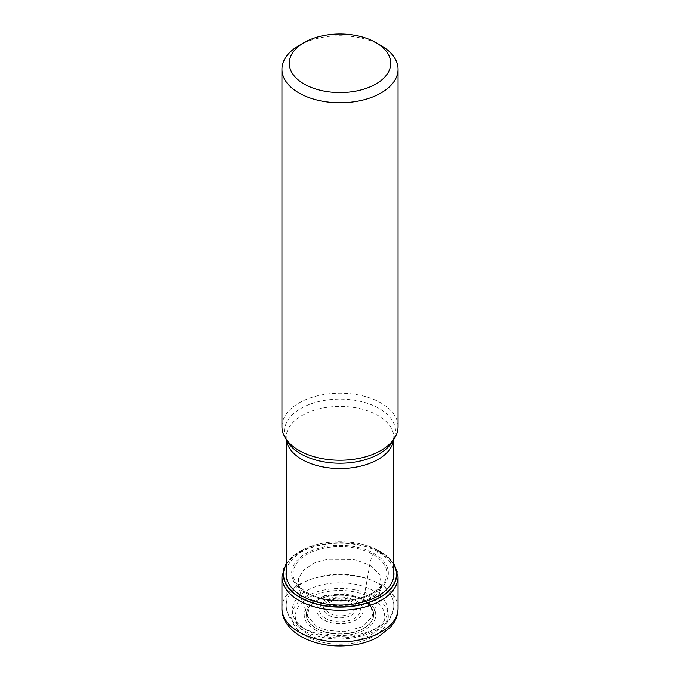 <?xml version="1.0" encoding="UTF-8"?>
<svg xmlns="http://www.w3.org/2000/svg" width="680" height="680" viewBox="0 0 680 680"><rect width="100%" height="100%" fill="white"/><g stroke="black" fill="none" stroke-linecap="round" stroke-linejoin="round"><path stroke-width="0.51" stroke-dasharray="3.4 2.55" d="M308.414 634.483A44.676 25.789 0 0 0 371.586 634.483A44.676 25.789 0 0 0 371.586 598.009A44.676 25.789 0 0 0 308.414 598.009A44.676 25.789 0 0 0 308.414 634.483M374.153 596.606A48.305 27.889 180 0 1 374.153 636.046A48.305 27.889 180 0 1 305.847 636.046A48.305 27.889 180 0 1 305.847 596.606A48.305 27.889 180 0 1 374.153 596.606A9.75 5.627 120 0 0 381.055 584.656L381.055 553.044A3.655 2.108 120 0 0 380.06 551.259L379.916 551.216A144.356 83.343 120 0 0 378.148 551.88L373.133 554.455C371.883 554.506 369.725 564.154 369.707 565.046A1282.234 740.299 -60 0 1 363.536 599.054L363.834 600.908L374.153 596.606M393.788 564.366A56.457 32.598 0 0 0 379.916 551.216A56.457 32.598 180 0 0 364.531 544.909A56.457 32.598 180 0 0 315.469 544.909A56.457 32.598 180 0 0 286.212 564.366M305.813 593.011A48.348 27.914 0 0 0 374.187 593.011A48.348 27.914 0 0 0 374.187 553.537A48.348 27.914 180 0 0 305.813 553.537A48.348 27.914 180 0 0 305.813 593.011M310.293 599.352L330.216 605.769L352.997 605.242L371.977 597.924L381.488 585.947L379.907 574.685L369.707 565.046L353.566 559.24L327.454 559.045L313.879 563.193L303.628 570.053L298.562 578.178L298.486 585.947L307.241 616.038C305.575 612.281 307.547 607.903 313.157 602.905A33.532 19.363 180 0 1 363.707 600.814A33.532 19.363 0 0 1 366.843 602.905C372.198 607.461 374.17 611.847 372.759 616.038L370.949 605.565L363.536 599.054L345.032 593.649L324.598 595.62L310.139 604.188L307.258 616.038L316.464 626.229L327.114 630.36L344.114 631.712L362.822 626.629L372.759 616.038L382.211 583.89C382.194 583.338 381.48 588.361 368.764 594.728C351.551 603.143 322.949 602.2 307.572 592.832C297.339 586.279 297.891 583.295 297.789 583.89L298.486 585.956L310.284 599.352M365.262 601.783A33.711 19.465 0 0 1 363.094 628.847A33.711 19.465 0 0 1 316.166 628.431A33.711 19.465 180 0 1 314.738 601.783A33.711 19.465 180 0 1 363.834 600.908A33.711 19.465 0 0 1 365.262 601.783L366.843 602.905A33.532 19.363 0 0 1 361.964 629.136A33.532 19.363 0 0 1 316.293 628.192A33.532 19.363 180 0 1 313.157 602.905L314.738 601.783M398.055 426.717A58.055 33.515 0 0 0 381.055 403.01A58.055 33.515 0 0 0 317.781 395.743A58.055 33.515 0 0 0 281.945 426.717M298.945 45.569A58.055 33.515 180 0 1 381.055 45.569M398.055 608.362A58.055 33.515 0 0 0 381.055 584.656A58.055 33.515 0 0 0 317.781 577.396A58.055 33.515 0 0 0 281.945 608.362M286.212 564.128A58.055 33.515 180 0 1 381.055 553.044A58.055 33.515 180 0 1 398.055 576.742M281.945 576.742A58.055 33.515 180 0 1 286.186 564.17M286.212 564.119A56.653 32.708 180 0 1 315.579 544.875A56.653 32.708 180 0 1 364.421 544.875A56.653 32.708 180 0 1 380.06 551.259A56.653 32.708 180 0 1 393.788 564.119M286.212 571.481A53.95 31.152 180 0 1 321.308 544.688A53.95 31.152 180 0 1 378.148 551.88A53.95 31.152 0 0 1 393.788 571.481M306.867 592.713A46.852 27.047 180 0 1 306.867 554.455A46.852 27.047 180 0 1 373.133 554.455A46.852 27.047 0 0 1 373.133 592.713A46.852 27.047 0 0 1 306.867 592.713M314.712 629.561A35.76 20.646 0 0 0 365.287 629.561A35.76 20.646 0 0 0 365.287 600.355A35.76 20.646 180 0 0 314.712 600.355A35.76 20.646 180 0 0 314.712 629.561M286.339 439.671A53.788 31.059 180 0 1 286.212 437.495A53.788 31.059 180 0 1 319.37 408.816A53.788 31.059 180 0 1 377.969 415.497A53.788 31.059 180 0 1 378.037 415.531A53.788 31.059 180 0 1 393.788 437.495A53.788 31.059 180 0 1 393.661 439.671M301.962 627.334A53.788 31.059 0 0 0 360.587 634.066A53.788 31.059 0 0 0 393.788 605.379A53.788 31.059 0 0 0 378.097 583.448A53.788 31.059 0 0 0 378.037 583.414A53.788 31.059 0 0 0 319.413 576.683A53.788 31.059 0 0 0 286.212 605.379A53.788 31.059 0 0 0 301.903 627.3A53.788 31.059 0 0 0 301.962 627.334M393.788 439.45L393.788 437.495L392.402 441.754A55.505 32.045 0 0 0 379.245 408.527A55.505 32.045 0 0 0 379.176 408.484A55.505 32.045 0 0 0 310.445 404.065A55.505 32.045 0 0 0 287.598 441.754L286.212 437.495L286.212 439.45M373.728 590.877A47.694 27.54 0 0 0 306.272 590.877A47.694 27.54 0 0 0 306.272 629.825A47.694 27.54 0 0 0 373.728 629.825A47.694 27.54 0 0 0 373.728 590.877M356.363 600.908A23.137 13.362 180 0 1 356.363 619.794A23.137 13.362 180 0 1 323.637 619.794A23.137 13.362 180 0 1 323.637 600.908A23.137 13.362 180 0 1 356.363 600.908M325.354 618.222A20.561 11.874 180 0 1 325.507 601.46A20.561 11.874 180 0 1 354.543 601.486A20.561 11.874 180 0 1 354.646 601.553A20.561 11.874 180 0 1 354.493 618.307A20.561 11.874 180 0 1 325.457 618.281A20.561 11.874 180 0 1 325.354 618.222M328.406 615.094A16.482 9.511 0 0 0 351.688 615.034A16.482 9.511 0 0 0 351.653 601.604A16.482 9.511 0 0 0 351.594 601.562A16.482 9.511 0 0 0 328.312 601.621A16.482 9.511 0 0 0 328.346 615.06A16.482 9.511 0 0 0 328.406 615.094M349.775 602.157A13.906 8.024 0 0 0 330.14 602.2A13.906 8.024 0 0 0 330.166 613.538A13.906 8.024 0 0 0 330.225 613.572A13.906 8.024 0 0 0 349.86 613.521A13.906 8.024 0 0 0 349.834 602.191A13.906 8.024 0 0 0 349.775 602.157M286.212 563.397L298.052 552.364L315.469 544.909M364.531 544.909L380.29 551.369L393.788 563.397M393.788 576.334L393.788 605.379C394.545 636.216 333.846 649 303.229 630.122C290.402 622.54 285.898 612.671 286.212 605.379L286.212 576.334"/><path stroke-width="1.02" d="M286.212 564.366A56.457 32.598 180 0 0 300.084 597.312A56.457 32.598 0 0 0 369.368 602.106A56.457 32.598 0 0 0 393.788 564.366M281.945 69.266L281.945 426.717A58.055 33.515 0 0 0 285.192 437.767A58.055 33.515 0 0 0 298.945 450.415A58.055 33.515 0 0 0 394.808 437.767A58.055 33.515 0 0 0 398.055 426.717L398.055 69.266A58.055 33.515 180 0 1 381.055 92.965A58.055 33.515 180 0 1 298.945 92.965A58.055 33.515 180 0 1 281.945 69.266A58.055 33.515 180 0 1 298.945 45.569L304.122 42.577A50.745 29.299 180 0 1 375.878 42.577L375.878 42.577A50.745 29.299 180 0 1 375.878 84.014A50.745 29.299 180 0 1 304.122 84.014A50.745 29.299 180 0 1 304.122 42.577L304.122 42.577M381.055 45.569L375.878 42.577L381.055 45.569A58.055 33.515 180 0 1 398.055 69.266M281.945 608.362A58.055 33.515 0 0 0 298.945 632.06A58.055 33.515 0 0 0 362.219 639.327A58.055 33.515 0 0 0 398.055 608.362C398.012 613.351 396.678 618.043 394.043 622.438L390.804 626.952L377.91 637.152C371.467 640.645 364.208 643.119 356.116 644.581C335.572 647.904 317.186 645.226 300.968 636.523C287.3 628.533 281.605 617.355 281.945 608.362L281.945 576.742L286.212 563.397M398.055 608.362L398.055 576.742A58.055 33.515 180 0 1 362.219 607.707A58.055 33.515 180 0 1 298.945 600.44A58.055 33.515 180 0 1 281.945 576.742M393.788 564.119A56.653 32.708 180 0 1 369.725 602.233A56.653 32.708 180 0 1 299.94 597.524A56.653 32.708 180 0 1 286.212 564.119M393.788 571.481A53.95 31.152 0 0 1 362.567 602.2A53.95 31.152 0 0 1 301.852 595.935A53.95 31.152 180 0 1 286.212 571.481M393.661 439.671A53.788 31.059 180 0 1 358.87 466.573A53.788 31.059 180 0 1 302.03 459.493A53.788 31.059 180 0 1 301.962 459.45A53.788 31.059 180 0 1 286.339 439.671M285.192 437.767L287.598 441.754A55.505 32.045 0 0 0 300.755 453.84A55.505 32.045 0 0 0 300.824 453.883A55.505 32.045 0 0 0 392.402 441.754L394.808 437.767M398.055 576.742L393.788 563.397M393.788 439.45L393.788 576.334M286.212 439.45L286.212 576.334"/></g></svg>
